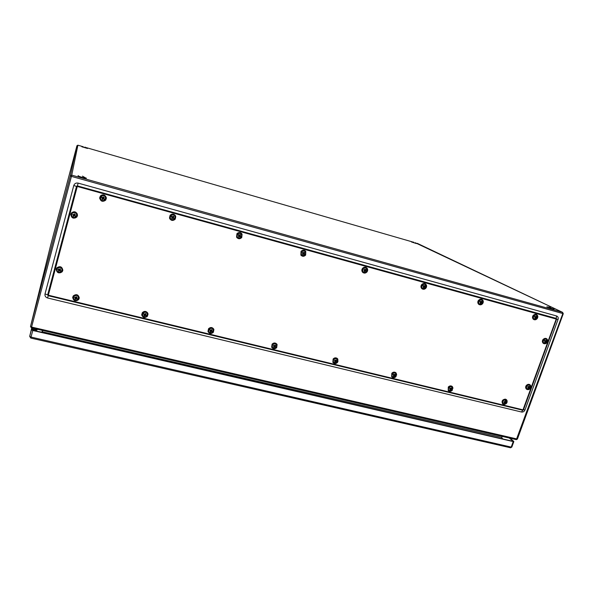 <?xml version="1.0" encoding="UTF-8"?>
<svg xmlns="http://www.w3.org/2000/svg" width="593" height="593" viewBox="0 0 593 593"><rect width="100%" height="100%" fill="white"/><g stroke="black" fill="none" stroke-linecap="round" stroke-linejoin="round"><path stroke-width="0.89" d="M509.913 438.175L513.694 441.333L513.234 441.577L32.778 330.486L31.444 329.775L31.881 327.981M32.726 328.174L32.259 330.131L513.301 441.385L509.291 438.034M33.453 329.693L33.757 328.411M36.981 329.159L37.003 330.153M35.728 330.294L35.558 328.893M37.819 331.413L41.918 332.228M35.476 328.945L35.765 329.975M33.564 329.545L34.557 328.648M35.721 330.168L35.484 329.137L33.527 329.73M33.534 330.42L33.49 329.834L35.439 329.36L35.358 330.842M33.823 330.486C33.757 329.471 34.216 329.182 35.209 329.612L35.076 330.775M36.217 330.027L35.75 330.064M33.519 329.73L33.023 329.463M36.684 330.145L36.633 329.078M36.566 329.063L36.677 330.182M32.659 330.219L32.615 329.56M33 329.56L33.542 329.612M35.676 330.368L36.203 330.086L35.899 328.907M502.182 438.813L501.737 437.508L42.303 331.798L42.659 330.464M41.814 332.339L42.563 330.442M501.737 437.508L502.145 436.389M556.152 318.908L556.553 315.958C558.02 316.551 558.524 317.715 558.057 319.449L556.582 319.153L523.508 409.807L522.781 410.237L48.196 295.699L47.662 294.862L76.504 186.395L77.409 185.898L556.271 318.426L556.582 319.153L77.26 186.461L48.33 295.203L522.989 409.837L556.219 319.064M556.553 315.958L78.128 183.118L77.26 186.461M523.145 409.741L525.013 409.933C524.264 411.527 523.1 412.217 521.521 412.016L47.573 297.975C45.55 297.278 44.697 295.937 45.009 293.935L73.777 185.513C74.525 183.533 75.978 182.74 78.128 183.118M525.013 409.933L558.057 319.449M81.871 146.782L87.497 148.45L81.923 146.76M84.873 147.071L87.505 148.413M411.505 241.974L416.427 243.575L411.505 241.981L413.758 242.174M78.024 175.795L78.009 175.824C79.773 176.825 82.464 177.633 86.089 178.256L86.415 178.159M82.449 176.151L86.104 178.204C82.479 177.581 79.788 176.766 78.024 175.765L78.365 175.698M546.828 306.803L554.062 309.257L546.865 306.848L550.66 307.315M337.247 362.204C334 363.761 332.777 362.827 333.585 359.395C336.839 357.838 338.054 358.78 337.247 362.204L336.135 361.011L336.683 360.196L336.187 359.81L335.638 360.626L334.867 360.018L334.445 360.544L335.208 361.152L334.541 361.834L335.038 362.219L335.705 361.537L336.565 361.752M336.35 362.012L336.542 361.315M336.49 359.981L336.135 361.011M334.578 361.797L335.453 361.256L336.157 361.797M334.474 360.507L335.208 361.152M241.418 237.289C237.934 238.883 236.585 237.815 237.363 234.072C240.854 232.486 242.203 233.553 241.418 237.289L240.054 235.784L240.662 234.947L240.113 234.509L239.505 235.347L238.682 234.687L238.238 235.251L239.061 235.91L238.379 236.674L238.927 237.104L239.609 236.348L240.58 236.644M240.35 236.926L240.662 236.259M240.662 234.947L240.054 235.784M238.393 236.659L238.801 236.985L239.446 236.184L240.224 236.8M238.245 235.236L239.061 235.91M240.536 234.821L239.987 234.383M105.265 199.871C101.573 201.516 100.076 200.375 100.773 196.446C104.479 194.8 105.977 195.942 105.265 199.871L103.575 198.218L104.235 197.358L103.627 196.891L102.967 197.758L102.092 197.069L101.633 197.654L102.5 198.344L101.84 199.152L102.448 199.619L103.108 198.811L104.205 199.152M103.975 199.441L104.383 198.811M104.175 197.313L103.575 198.218M101.885 199.1L102.433 199.522L103.093 198.685L103.96 199.344M101.677 197.602L102.5 198.344M78.194 299.406C74.555 301.066 73.065 300.006 73.732 296.233C77.379 294.573 78.869 295.633 78.194 299.406L76.482 297.982L77.134 297.115L76.527 296.685L75.874 297.553L75.022 296.885L74.562 297.456L75.422 298.131L74.777 298.887L75.385 299.317L76.023 298.561L77.12 298.835M76.89 299.117L77.253 298.487M77.046 297.056L76.482 297.982M74.881 298.776L75.393 299.139L76.045 298.323L76.897 298.931M74.659 297.338L75.422 298.131M213.013 332.087C209.581 333.696 208.232 332.703 208.981 329.108C212.413 327.499 213.762 328.5 213.013 332.087L211.619 330.79L212.22 329.945L211.671 329.538L211.071 330.383L210.263 329.745L209.826 330.294L210.634 330.931L209.974 331.65L210.522 332.05L211.182 331.339L212.146 331.576M211.923 331.85L212.198 331.19M212.057 329.827L211.619 330.79M210.048 331.576L210.426 331.858L211.049 331.072L211.827 331.65M209.885 330.219L210.634 330.931M366.696 271.72C363.405 273.269 362.182 272.254 363.027 268.696C366.318 267.154 367.541 268.162 366.696 271.72L365.614 270.334L366.17 269.526L365.673 269.118L365.118 269.926L364.339 269.296L363.902 269.837L364.68 270.467L363.991 271.186L364.487 271.594L365.177 270.875L366.044 271.149M366.252 270.875L365.614 270.334M365.622 271.246L366.037 270.727M364.287 271.431L365.177 270.875M365.118 269.926L364.324 269.318M365.325 270.149L365.659 269.14M425.655 287.924C422.453 289.443 421.289 288.465 422.157 284.988C425.359 283.469 426.53 284.447 425.655 287.924L424.699 286.597L425.233 285.796L424.758 285.396L424.225 286.197L423.469 285.581L423.039 286.108L423.795 286.723L423.105 287.427L423.58 287.827L424.269 287.123L425.085 287.383M425.292 287.116L424.699 286.597M424.64 287.442L425.033 286.96M423.35 287.635L424.269 287.123M424.225 286.197L423.439 285.626M424.358 286.397L424.729 285.441M536.902 318.5C533.87 319.975 532.81 319.049 533.722 315.728C536.761 314.253 537.821 315.179 536.902 318.5L536.235 316.128L535.746 316.899L535.027 316.314L534.612 316.818L535.331 317.403L534.634 318.07L535.064 318.448L535.761 317.781L536.487 318.011M536.687 317.759L536.176 317.277M536.005 318.004L536.354 317.589M534.79 318.204L535.323 317.559L535.761 317.781M535.746 316.899L534.975 316.38M535.738 317.047L536.191 316.21M504.532 403.07L504.94 402.239L505.34 402.543L505.021 403.329L504.45 403.247L504.769 402.469L503.917 402.098M505.34 402.543L506.059 402.58L506.222 401.98L505.503 401.943L505.636 401.016L505.066 400.935L504.932 401.861L504.02 401.683L503.857 402.284L504.769 402.469M504.146 404.122C501.826 402.269 502.219 400.786 505.325 399.675C507.645 401.535 507.252 403.01 504.146 404.122L504.739 403.292M505.503 401.943L505.28 400.972M504.94 402.239L505.859 401.972M546.716 342.487C543.714 343.962 542.669 343.058 543.588 339.782C546.59 338.314 547.635 339.218 546.716 342.487L546.071 340.182L545.59 340.953L544.878 340.367L544.47 340.871L545.175 341.449L544.485 342.102L544.908 342.472L545.604 341.82L546.316 342.035M546.516 341.783L546.012 341.316M545.819 342.02L546.175 341.59M544.619 342.22L545.16 341.568L545.604 341.82M545.59 340.953L544.834 340.434M545.575 341.071L546.034 340.249M529.979 388.393C526.999 389.868 525.954 389.001 526.851 385.784C529.838 384.308 530.876 385.176 529.979 388.393L529.252 387.303L529.734 386.532L529.312 386.176L528.83 386.955L528.126 386.384L527.718 386.873L528.422 387.451L527.74 388.081L528.163 388.437L528.845 387.8L529.564 387.992M529.757 387.74L529.252 387.303M529.052 387.978L529.438 387.518M527.866 388.185L528.422 387.511L528.845 387.8M528.83 386.955L528.104 386.414M528.83 387.014L529.297 386.213M452.096 390.046C449.012 391.558 447.908 390.668 448.768 387.385C451.844 385.88 452.956 386.769 452.096 390.046L451.221 388.941L451.725 388.156L451.273 387.792L450.769 388.585L450.043 388L449.627 388.504L450.354 389.09L449.679 389.734L450.124 390.098L450.806 389.445L451.577 389.645M451.362 389.89L451.495 389.164M451.725 388.156L450.865 388.645L451.221 388.941M449.679 389.727L450.45 389.149L451.088 389.66M449.627 388.497L450.354 389.09M482.346 303.505C479.233 305.002 478.121 304.053 479.011 300.651C482.131 299.154 483.243 300.11 482.346 303.505L481.509 302.23L482.02 301.444L481.568 301.059L481.056 301.844L480.323 301.244L479.9 301.763L480.634 302.363L479.937 303.045L480.389 303.431L481.086 302.749L481.857 302.993M482.057 302.734L481.509 302.23M481.39 303.016L481.761 302.563M480.137 303.216L481.086 302.749M481.056 301.844L480.278 301.296M481.116 302.015L481.531 301.118M395.776 376.399C392.618 377.926 391.454 377.015 392.284 373.657C395.449 372.13 396.613 373.041 395.776 376.399L394.782 375.243L395.309 374.442L394.842 374.072L394.315 374.872L393.567 374.279L393.144 374.791L393.893 375.391L393.218 376.051L393.693 376.422L394.36 375.762L395.183 375.969M394.96 376.221L395.131 375.51M395.309 374.442L394.478 374.954L394.782 375.243M393.241 376.036L394.056 375.473L394.73 375.999M393.166 374.769L393.893 375.391M276.375 347.454C273.032 349.032 271.757 348.061 272.535 344.555C275.871 342.976 277.153 343.94 276.375 347.454L275.122 346.201L275.701 345.371L275.174 344.978L274.603 345.808L273.818 345.185L273.38 345.719L274.166 346.342L273.506 347.046L274.025 347.439L274.692 346.735L275.604 346.972M275.382 347.231L275.619 346.557M275.5 345.23L275.122 346.201M273.558 346.994L274.5 346.468L275.234 347.024M273.432 345.667L274.166 346.342M147.012 316.091C143.476 317.722 142.061 316.699 142.772 313.015C146.308 311.384 147.724 312.407 147.012 316.091L145.463 314.727L146.086 313.875L145.515 313.452L144.885 314.312L144.055 313.66L143.61 314.216L144.44 314.876L143.788 315.609L144.366 316.025L145.018 315.291L146.041 315.55M145.819 315.824L146.137 315.179M145.96 313.786L145.463 314.727M143.877 315.52L144.321 315.839L144.951 315.039L145.774 315.632M143.691 314.12L144.44 314.876M76.408 216.764C72.687 218.424 71.167 217.29 71.849 213.361C75.57 211.708 77.09 212.843 76.408 216.764L74.651 215.148L75.318 214.273L74.703 213.814L74.036 214.688L72.924 214.288L73.569 215.274L72.909 216.074L73.532 216.541L74.184 215.733L75.304 216.067M75.074 216.356L75.489 215.733M75.274 214.243L74.651 215.148M72.976 216L73.547 216.43L74.207 215.593L75.081 216.245M72.754 214.51L73.569 215.274M174.794 218.98C171.207 220.596 169.783 219.492 170.525 215.659C174.112 214.043 175.535 215.148 174.794 218.98L173.267 217.401L173.897 216.549L173.319 216.097L172.689 216.949L171.844 216.275L171.384 216.853L172.229 217.527L171.562 218.313L172.14 218.758L172.815 217.979L173.845 218.298M173.616 218.58L173.971 217.935M173.801 216.475L173.267 217.401M171.592 218.276L172.066 218.647L172.719 217.831L173.541 218.469M171.414 216.816L172.229 217.527M305.336 254.857C301.948 256.428 300.666 255.383 301.474 251.736C304.869 250.172 306.151 251.21 305.336 254.857L304.12 253.411L304.698 252.588L304.172 252.166L303.594 252.989L302.801 252.344L302.356 252.892L303.149 253.537L302.467 254.278L302.993 254.701L303.675 253.96L304.587 254.249M304.809 253.974L304.12 253.411M304.194 254.382L304.632 253.834M302.297 254.145L302.815 254.567L303.675 253.96M302.178 252.759L302.927 253.367M303.594 252.989L302.793 252.351M303.89 253.233L304.52 252.455L304.172 252.166M61.768 271.512C58.077 273.173 56.565 272.091 57.224 268.251C60.916 266.583 62.435 267.673 61.768 271.512L60.004 270.015L60.664 269.14L60.049 268.696L59.389 269.57L58.514 268.896L58.062 269.474L58.929 270.156L58.284 270.934L58.9 271.372L59.545 270.601L60.656 270.89M60.427 271.179L60.82 270.556M60.597 269.096L60.004 270.015M58.373 270.823L58.922 271.216L59.574 270.393L60.449 271.023M58.151 269.363L58.929 270.156M510.232 447.708L30.754 338.047L29.687 336.379L31.725 327.944L29.694 336.357L31.021 337.076L30.754 338.047L29.687 336.379L31.444 329.775M32.778 330.486L31.021 337.076L511.21 447.1L513.234 441.577M511.818 447.078L510.477 447.811L511.818 447.078L513.842 441.563M502.012 438.323L503.086 439.02M31.37 327.825L30.51 326.498L31.57 327.069L31.362 327.862L516.333 439.658L562.831 313.556L71.427 176.388L31.57 327.069L517.415 439.065L563.291 313.638L562.831 313.556L562.646 312.378L417.175 243.293M563.142 313.541L562.646 312.378L71.746 175.15L71.427 176.388L70.293 175.951L71.746 175.15L77.898 145.196L76.942 145.722L50.42 246.191L30.51 326.498L70.293 175.951L76.942 145.722L50.412 246.214L30.502 326.513L31.362 327.862L516.333 439.658L517.415 439.065M562.646 312.378L415.204 242.722M412.646 241.981L86.23 147.605M83.302 146.76L77.898 145.196M77.068 186.565L73.777 185.513M45.009 293.935L48.211 295.017M48.33 295.203L47.573 297.975M521.521 412.016L522.989 409.837M337.521 358.698C336.075 357.483 334.622 357.586 333.147 359.017L333.147 362.716M336.12 363.376L332.851 362.323L333.177 359.047C334.867 357.497 336.416 357.512 337.817 359.084L337.906 361.767M337.395 362.323C333.881 364.006 332.562 362.99 333.436 359.276C336.95 357.601 338.269 358.609 337.395 362.323M241.514 233.353C239.92 232.137 238.386 232.256 236.926 233.716C238.831 232.041 240.543 232.167 242.085 234.094L241.751 237.541C239.824 239.246 238.097 239.098 236.577 237.118L236.941 233.731L236.555 237.096L237.185 237.926M241.588 237.422C237.823 239.142 236.355 237.986 237.2 233.946C240.973 232.226 242.433 233.383 241.588 237.422M237.363 234.072L238.468 234.969M106.325 197.684C105.005 194.63 103.019 194.089 100.35 196.075L99.676 197.832L100.35 196.09C103.382 194.044 105.384 194.778 106.362 198.284L105.68 200.152C102.589 202.198 100.588 201.427 99.676 197.847L99.683 198.388M105.45 200.011C103.197 203.11 98.097 199.233 100.588 196.305C102.856 193.199 107.948 197.091 105.45 200.011M100.773 196.446L101.863 197.365M73.332 295.84C76.349 293.809 78.328 294.484 79.277 297.879C78.328 294.491 76.349 293.817 73.324 295.848L72.672 297.508M73.324 295.87C76.467 293.831 78.439 294.565 79.254 298.086L78.61 299.635C75.422 301.681 73.45 300.918 72.687 297.352L73.324 295.87M78.372 299.539C76.171 302.556 71.108 298.961 73.554 296.107C75.771 293.083 80.826 296.685 78.372 299.539M213.71 329.085C212.205 327.151 210.493 327.032 208.551 328.722L207.98 331.398L208.566 328.752C210.774 326.958 212.553 327.225 213.91 329.567L213.347 332.295C211.101 334.096 209.322 333.807 207.995 331.428L208.187 331.917M213.176 332.213C209.462 333.948 208.01 332.873 208.818 328.982C212.531 327.247 213.984 328.329 213.176 332.213M208.981 329.108L210.048 330.027M366.43 267.613C365.029 266.865 363.746 267.102 362.568 268.34C361.626 269.696 361.619 270.994 362.56 272.224L363.116 272.691M366.934 268.029C367.912 269.274 367.927 270.578 366.971 271.957C365.496 273.373 364.043 273.477 362.59 272.246C361.656 271.016 361.656 269.719 362.605 268.362C364.035 266.946 365.481 266.835 366.934 268.029C367.897 269.259 367.905 270.564 366.956 271.942M366.845 271.846C363.287 273.514 361.96 272.424 362.872 268.57C366.437 266.909 367.764 267.999 366.845 271.846M425.329 283.839C424.01 283.202 422.794 283.461 421.697 284.633C420.711 286.071 420.741 287.383 421.779 288.583L422.275 288.947M425.018 288.88L421.823 288.606C420.778 287.412 420.748 286.093 421.734 284.655C423.046 283.335 424.395 283.165 425.767 284.166L426.604 286.293M425.796 288.042C422.335 289.688 421.074 288.628 422.016 284.87C425.477 283.224 426.738 284.284 425.796 288.042M422.157 284.988L423.261 285.848M536.539 314.52L533.255 315.38C532.232 316.892 532.284 318.211 533.418 319.323L533.804 319.56M535.575 319.701L533.47 319.353C532.336 318.233 532.277 316.921 533.307 315.402C534.456 314.216 535.649 313.986 536.887 314.735L537.688 315.891M537.036 318.611C533.752 320.213 532.603 319.212 533.596 315.617C536.88 314.023 538.029 315.024 537.036 318.611M533.722 315.728L534.827 316.566M505.325 399.675L505.355 400.979M505.377 399.497C507.882 401.505 507.452 403.107 504.094 404.3C501.589 402.299 502.012 400.698 505.377 399.497M503.917 404.448L502.642 403.803C501.515 401.253 502.412 399.712 505.325 399.178L506.585 399.808L507.178 400.987M506.318 399.578L505.273 399.141C502.367 399.675 501.47 401.216 502.59 403.766L502.886 404.026M504.465 404.456L503.998 404.456M546.442 338.603L543.114 339.433C542.113 340.893 542.15 342.176 543.225 343.273L543.573 343.503M545.219 343.718L543.27 343.303C542.202 342.205 542.165 340.923 543.166 339.455C544.337 338.262 545.53 338.047 546.761 338.811L547.495 339.9M546.842 342.598C543.596 344.192 542.469 343.214 543.455 339.67C546.709 338.084 547.836 339.063 546.842 342.598M543.588 339.782L544.685 340.627M529.89 384.694C528.674 384.019 527.503 384.264 526.384 385.42C525.442 386.762 525.435 387.97 526.354 389.045L526.658 389.282M528.207 389.645L526.399 389.075C525.48 388 525.494 386.799 526.436 385.457C527.688 384.205 528.926 384.019 530.164 384.916L530.802 386.021M530.105 388.497C526.88 390.09 525.754 389.156 526.717 385.672C529.949 384.079 531.076 385.02 530.105 388.497M452.148 386.428C450.836 385.561 449.561 385.761 448.315 387.021L448.478 390.817M450.346 391.321L448.204 390.542L448.352 387.051C449.761 385.687 451.117 385.569 452.429 386.703L453.008 388.193M452.229 390.157C448.901 391.788 447.7 390.824 448.627 387.281C451.962 385.65 453.163 386.606 452.229 390.157M448.768 387.385L449.842 388.259M481.99 299.465L478.551 300.303C477.543 301.785 477.587 303.105 478.684 304.268L479.122 304.557M481.271 304.646L478.729 304.291C477.632 303.134 477.587 301.807 478.595 300.325C479.811 299.072 481.079 298.872 482.383 299.724L483.236 301.244M482.48 303.623C479.114 305.239 477.914 304.216 478.877 300.54C482.25 298.916 483.451 299.947 482.48 303.623M479.011 300.651L480.115 301.503M395.924 372.804C394.545 371.789 393.181 371.952 391.84 373.286L391.943 377.059M394.226 377.659L391.647 376.733L391.877 373.323C393.404 371.87 394.856 371.804 396.213 373.13L396.68 375.08M395.916 376.511C392.499 378.164 391.239 377.178 392.143 373.546C395.568 371.893 396.821 372.878 395.916 376.511M392.284 373.657L393.359 374.539M276.835 344.118C275.337 342.606 273.758 342.628 272.098 344.177L271.676 347.246L272.12 344.207C274.033 342.539 275.693 342.658 277.101 344.563L276.672 347.639C274.729 349.314 273.069 349.181 271.676 347.246C273.091 349.195 274.759 349.329 276.679 347.661L277.101 344.563M276.531 347.565C272.921 349.277 271.535 348.232 272.372 344.437C275.99 342.732 277.376 343.77 276.531 347.565M147.961 313.667C146.59 311.103 144.722 310.762 142.35 312.63L141.764 315.217M147.375 316.321C144.729 318.241 142.839 317.737 141.697 314.809L142.357 312.659C144.974 310.725 146.864 311.199 148.042 314.097L147.383 316.306M147.183 316.217C143.358 317.981 141.831 316.87 142.594 312.889C146.419 311.125 147.953 312.237 147.183 316.217M142.772 313.015L143.832 313.942M77.498 215.378C76.63 211.723 74.614 210.923 71.427 212.991C74.748 210.93 76.756 211.797 77.468 215.6L76.831 217.038C73.458 219.114 71.449 218.217 70.812 214.347L70.782 214.488M76.593 216.905C74.34 220.01 69.159 216.156 71.657 213.221C73.925 210.115 79.091 213.984 76.593 216.905M175.313 215.496C173.653 213.695 171.911 213.628 170.087 215.296L169.494 218.054L169.939 219.039M175.736 216.393L175.157 219.247C172.778 221.13 170.895 220.737 169.502 218.068L170.102 215.311C172.43 213.436 174.305 213.799 175.736 216.393L175.157 219.24M174.965 219.114C172.741 222.138 167.893 218.387 170.347 215.526C172.585 212.487 177.418 216.26 174.965 219.114M170.525 215.659L171.614 216.564M305.195 250.78C303.698 249.853 302.311 250.053 301.029 251.38L300.873 255.101L301.489 255.716M301.051 251.402C302.667 249.868 304.239 249.838 305.751 251.328L305.625 255.094C303.987 256.643 302.408 256.65 300.896 255.123L301.051 251.402M305.491 254.983C301.83 256.68 300.443 255.553 301.318 251.61C304.987 249.92 306.373 251.039 305.491 254.983M62.191 271.764C58.818 273.825 56.824 272.958 56.216 269.163L56.817 267.858C60.078 265.79 62.087 266.598 62.836 270.282C62.087 266.605 60.078 265.797 56.817 267.866L56.216 269.14L56.817 267.888C60.145 265.82 62.146 266.657 62.814 270.408L62.198 271.757L62.814 270.408M62.191 271.757C58.818 273.833 56.824 272.965 56.216 269.163L56.202 269.229M61.954 271.646C59.723 274.7 54.571 271.008 57.039 268.118C59.278 265.049 64.422 268.762 61.954 271.646M37.011 330.101L37.203 329.211M501.923 438.049L502.56 438.59M35.884 329.463L35.788 329.893M33.816 328.426L33.579 329.456M77.853 145.189L76.942 145.722M337.817 359.084L337.521 362.405C335.823 363.961 334.267 363.932 332.851 362.323L333.133 359.002C334.333 357.749 335.645 357.52 337.069 358.305M242.085 234.094L241.751 237.548C239.831 239.246 238.112 239.105 236.577 237.118L236.918 233.709L240.395 232.671M106.362 198.284L105.68 200.152C102.589 202.206 100.588 201.435 99.676 197.847L100.35 196.075C101.573 194.763 103.012 194.497 104.664 195.282M73.324 295.84L72.687 297.352C73.458 300.925 75.43 301.689 78.61 299.643L79.254 298.086M213.91 329.567L213.347 332.31C211.123 334.111 209.336 333.822 207.995 331.428L208.551 328.715C210.456 327.032 212.168 327.143 213.688 329.041M366.971 271.957C365.518 273.38 364.058 273.477 362.59 272.246L362.56 272.224C361.611 270.986 361.604 269.689 362.553 268.332L365.762 267.295M425.767 284.166C426.849 285.374 426.893 286.701 425.9 288.146C424.581 289.48 423.224 289.636 421.823 288.606L421.779 288.583C420.726 287.375 420.689 286.056 421.667 284.625L424.781 283.602M536.887 314.735C538.066 315.869 538.14 317.188 537.117 318.708C535.961 319.901 534.745 320.116 533.47 319.353L533.418 319.323C532.262 318.189 532.188 316.87 533.211 315.365L536.154 314.364M506.585 399.808C507.764 402.373 506.896 403.929 503.968 404.463L502.59 403.766C501.433 401.202 502.308 399.652 505.229 399.126L505.992 399.371M546.761 338.811C547.873 339.93 547.932 341.22 546.924 342.687C545.76 343.888 544.537 344.096 543.27 343.303L543.225 343.273C542.121 342.154 542.069 340.871 543.077 339.418L546.079 338.44M530.164 384.916C531.128 386.013 531.135 387.236 530.186 388.571C528.941 389.831 527.681 390.001 526.399 389.075L526.354 389.045C525.405 387.948 525.405 386.732 526.347 385.398L529.564 384.509M452.429 386.703L452.326 390.231C450.917 391.602 449.546 391.706 448.204 390.542L448.286 386.999L451.784 386.176M482.383 299.724C483.525 300.903 483.591 302.23 482.576 303.72C481.353 304.98 480.071 305.173 478.729 304.291L478.684 304.268C477.565 303.09 477.506 301.77 478.514 300.288L481.538 299.272M396.213 373.13L396.028 376.592C394.493 378.045 393.033 378.089 391.647 376.733L391.817 373.271C392.937 372.093 394.167 371.833 395.516 372.493M271.653 347.209L272.091 344.162C273.714 342.628 275.285 342.598 276.798 344.066M148.042 314.097L147.383 316.314C144.744 318.256 142.846 317.752 141.697 314.809L142.35 312.622C144.269 310.917 146.034 311.014 147.65 312.919M77.468 215.6L76.831 217.045C73.458 219.121 71.449 218.224 70.812 214.347L71.434 212.991C73.903 211.049 75.897 211.464 77.401 214.236M175.157 219.247C172.785 221.13 170.903 220.737 169.502 218.068L170.087 215.289L173.786 214.281M305.751 251.328L305.64 255.101C304.001 256.65 302.423 256.65 300.896 255.123L301.022 251.373L304.35 250.335"/></g></svg>
